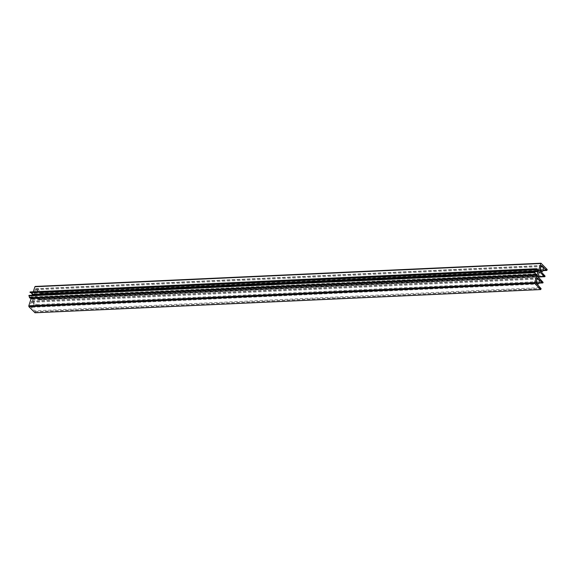 <?xml version="1.0" encoding="UTF-8"?>
<svg xmlns="http://www.w3.org/2000/svg" width="576" height="576" viewBox="0 0 576 576"><rect width="100%" height="100%" fill="white"/><g stroke="black" fill="none" stroke-linecap="round" stroke-linejoin="round"><path stroke-width="0.43" stroke-dasharray="2.88 2.16" d="M541.188 263.318L35.395 286.531L41.407 292.723L41.069 293.659L40.378 293.306L35.928 288.821L35.438 289.03L34.315 293.868L38.772 298.354L39.132 299.844L33.732 294.977L32.17 299.268L32.321 300.118L37.303 305.59L37.08 306.151L36.396 305.798L31.738 301.226L30.175 305.51L30.326 306.367L34.783 310.853L540.576 287.633M38.772 298.354L544.565 275.141M34.783 310.853L35.294 311.688L35.006 312.754M40.378 293.306L543.182 270.23M30.089 291.953L31.334 291.996L32.602 293.976L538.394 270.756M31.45 292.32L537.242 269.1M31.334 291.996L537.127 268.783M534.946 272.347L29.153 295.56L29.678 297.065L31.205 298.037L32.191 295.25M39.074 299.902L538.2 276.991L39.074 299.902M32.602 293.976L33.293 291.809M29.678 297.065L535.471 273.852M36.396 305.798L539.194 282.722M38.39 299.556L537.962 276.624M36.778 304.603L542.57 281.39M32.767 302.674A2.484 1.44 -92.6 0 1 33.502 305.431A2.484 1.44 -92.6 0 1 32.198 307.282A2.484 1.44 -92.6 0 1 30.65 304.87A2.484 1.44 -92.6 0 1 31.975 302.321A2.484 1.44 -92.6 0 1 32.767 302.674M36.756 290.182A2.484 1.44 -92.6 0 1 37.483 292.939A2.484 1.44 -92.6 0 1 36.187 294.79A2.484 1.44 -92.6 0 1 34.639 292.37A2.484 1.44 -92.6 0 1 35.964 289.822A2.484 1.44 -92.6 0 1 36.756 290.182M30.326 306.367L536.119 283.147M30.175 305.51L535.975 282.298M34.315 293.868L540.108 270.655M35.309 311.839L541.102 288.626M35.294 311.688L541.087 288.475M31.45 301.522L537.242 278.309M31.939 301.313L537.343 278.114M41.407 292.723L547.2 269.51M41.378 292.55L547.171 269.338M41.047 293.652L543.053 270.612L41.069 293.659M41.126 293.602L546.919 270.382M39.276 299.196L545.069 275.983M34.164 293.018L539.957 269.806M35.438 289.03L541.231 265.817M31.349 297.886L536.76 274.687M31.14 298.015L536.933 274.795M39.29 299.347L545.083 276.134M35.928 288.821L541.332 265.622M35.028 312.71L540.821 289.498M37.058 306.144L539.064 283.104L37.08 306.151M33.934 295.07L539.338 271.872M33.444 295.279L539.237 272.066M37.138 306.094L542.93 282.874M37.303 305.59L543.096 282.377M37.282 305.438L543.074 282.226M39.132 299.844L544.925 276.631M32.321 300.118L538.114 276.905M32.17 299.268L537.962 276.048M31.738 301.226L537.53 278.006M31.205 298.037L536.998 274.817M35.726 288.734L541.519 265.514M33.732 294.977L539.525 271.764M32.198 307.282L537.077 284.112M31.975 302.321L536.976 279.137M36.187 294.79L541.058 271.613M35.964 289.822L540.965 266.645"/><path stroke-width="0.86" d="M536.119 283.147L541.102 288.626L540.72 289.541L534.744 283.514L534.593 282.665L536.904 275.429L535.298 274.522L534.78 272.182L535.471 273.852L536.998 274.817L538.15 271.519L536.897 269.395L535.896 269.359L535.874 268.74L537.127 268.783L538.394 270.756L540.994 263.225L547.2 269.51L546.862 270.446L546.17 270.094L541.721 265.608L541.231 265.817L540.108 270.655L545.083 276.134L544.867 276.689L544.183 276.336L539.525 271.764L537.962 276.048L538.114 276.905L543.096 282.377L542.873 282.938L542.189 282.586L537.53 278.006L535.975 282.298L536.119 283.147M32.191 295.25L32.306 294.343L31.104 292.608L30.103 292.579L30.082 291.953L535.867 268.74L30.082 291.953M543.182 270.23L546.17 270.094M544.867 276.689L538.2 276.991L544.867 276.689M35.006 312.754L28.951 306.734L28.8 305.878L31.111 298.649L29.506 297.734L29.153 295.56M33.293 291.809L34.906 286.74L35.395 286.531M29.506 297.734L535.298 274.522M29.714 297.742L535.507 274.529M31.111 298.649L536.904 275.429M31.104 292.608L536.897 269.395M539.194 282.722L542.189 282.586M537.962 276.624L544.183 276.336M538.56 279.461A2.484 1.44 -92.6 0 1 539.294 282.218A2.484 1.44 -92.6 0 1 537.991 284.069A2.484 1.44 -92.6 0 1 536.443 281.65A2.484 1.44 -92.6 0 1 537.768 279.101A2.484 1.44 -92.6 0 1 538.56 279.461M542.549 266.969A2.484 1.44 -92.6 0 1 543.283 269.726A2.484 1.44 -92.6 0 1 541.98 271.577A2.484 1.44 -92.6 0 1 540.432 269.158A2.484 1.44 -92.6 0 1 541.757 266.609A2.484 1.44 -92.6 0 1 542.549 266.969M537.343 278.114L537.732 278.1M546.862 270.446L543.053 270.619L546.84 270.439M30.103 292.579L535.896 269.359M32.357 294.739L538.15 271.519M536.76 274.687L537.142 274.666M32.306 294.343L538.099 271.13M34.906 286.74L540.698 263.527M28.843 295.862L534.636 272.642M28.8 305.878L534.593 282.665M541.332 265.622L541.721 265.608M28.951 306.734L534.744 283.514M34.927 312.754L540.72 289.541M542.873 282.938L539.064 283.111L542.851 282.931M539.338 271.872L539.726 271.85M35.201 286.445L540.994 263.225M28.987 295.402L534.78 272.182M34.97 312.775L540.763 289.555M537.077 284.112L537.991 284.069M536.976 279.137L537.768 279.101M541.058 271.613L541.98 271.577M540.965 266.645L541.757 266.609"/></g></svg>
